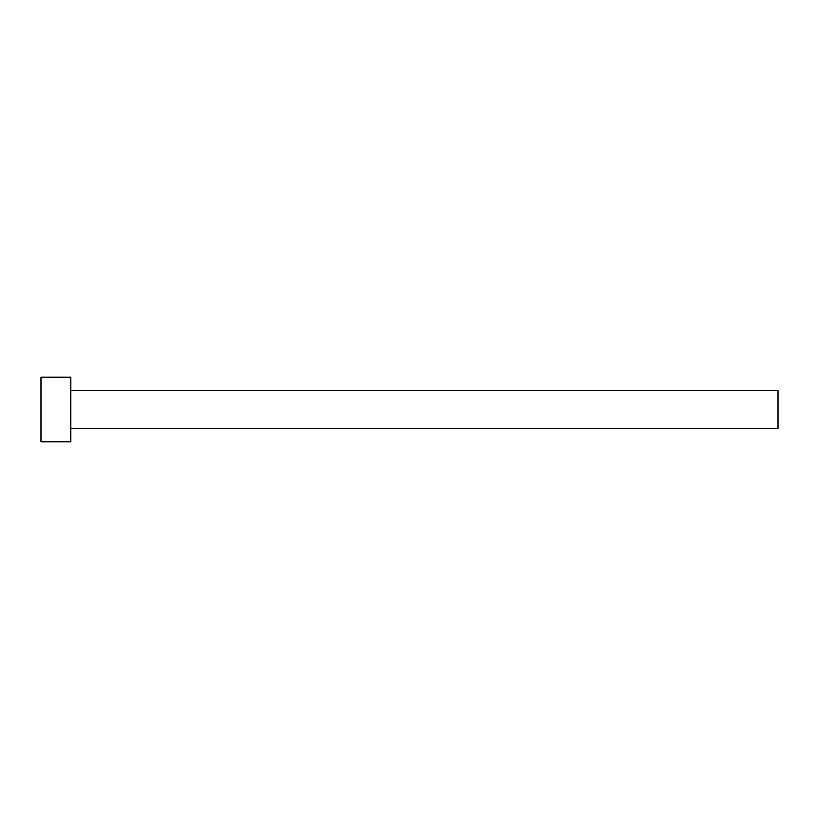 <?xml version="1.0" encoding="UTF-8"?>
<svg xmlns="http://www.w3.org/2000/svg" width="819" height="819" viewBox="0 0 819 819"><rect width="100%" height="100%" fill="white"/><g stroke="black" fill="none" stroke-linecap="round" stroke-linejoin="round"><path stroke-width="0.61" stroke-dasharray="4.09 3.07" d="M778.05 428.388L778.05 390.612M70.895 441.748L70.895 377.252M40.95 441.748L40.95 377.252M70.895 409.5L70.895 390.612L70.895 409.5"/><path stroke-width="1.23" d="M70.895 390.612L778.05 390.612L778.05 428.388L70.895 428.388M70.895 409.5L70.895 441.748L40.95 441.748L40.95 377.252L70.895 377.252L70.895 409.5"/></g></svg>
